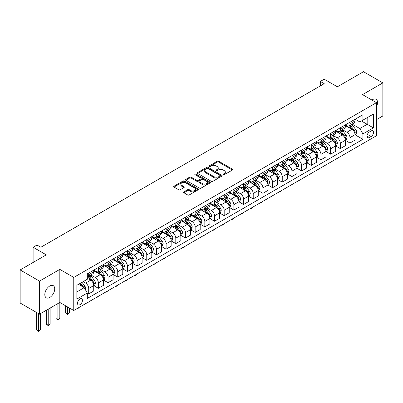 <?xml version="1.0" encoding="UTF-8"?>
<svg xmlns="http://www.w3.org/2000/svg" width="403" height="403" viewBox="0 0 403 403"><rect width="100%" height="100%" fill="white"/><g stroke="black" fill="none" stroke-linecap="round" stroke-linejoin="round"><path stroke-width="0.6" d="M223.277 174.685A0.751 0.433 0 0 0 224.34 174.685L232.415 170.021A1.073 0.62 0 0 0 232.727 169.582A1.073 0.62 0 0 0 232.415 169.144L218.733 161.245A1.073 0.62 0 0 0 217.217 161.245L209.142 165.91A0.751 0.433 0 0 0 208.92 166.217A0.751 0.433 0 0 0 209.142 166.525A0.751 0.433 0 0 0 210.205 166.525L211.253 165.92A3.441 1.985 0 0 1 216.114 165.92L217.252 166.58A3.441 1.985 0 0 1 218.26 167.98A3.441 1.985 0 0 1 217.252 169.386L216.21 169.99A0.751 0.433 0 0 0 215.988 170.298A0.751 0.433 0 0 0 216.21 170.605A0.751 0.433 0 0 0 217.272 170.605L218.315 170.001A3.441 1.985 0 0 1 223.181 170.001L224.32 170.66A3.441 1.985 0 0 1 225.327 172.061A3.441 1.985 0 0 1 224.32 173.466L223.277 174.071A0.751 0.433 0 0 0 223.055 174.378A0.751 0.433 0 0 0 223.277 174.685L223.277 174.071M49.76 297.454A7.007 4.045 120 0 0 54.34 291.278A7.007 4.045 120 0 0 53.267 285.662A7.007 4.045 120 0 0 49.76 286.009A7.007 4.045 120 0 0 45.186 292.185A7.007 4.045 120 0 0 46.259 297.797A7.007 4.045 120 0 0 49.76 297.454M376.462 106.684A7.007 4.045 120 0 0 376.095 99.279A7.007 4.045 120 0 0 372.594 99.627A7.007 4.045 120 0 0 371.939 100.05M79.955 304.693A3.501 2.025 120 0 0 82.242 301.605A3.501 2.025 120 0 0 81.708 298.799A3.501 2.025 120 0 0 79.955 298.971A3.501 2.025 120 0 0 77.668 302.059A3.501 2.025 120 0 0 78.202 304.864A3.501 2.025 120 0 0 79.955 304.693M183.854 191.868A1.073 0.62 0 0 0 183.541 192.307A1.073 0.62 0 0 0 183.854 192.75L187.692 194.961A1.073 0.62 0 0 0 189.214 194.961L198.18 189.788A1.073 0.62 0 0 0 198.493 189.35A1.073 0.62 0 0 0 198.18 188.911L184.503 181.012A1.073 0.62 0 0 0 182.982 181.012L174.015 186.191A1.073 0.62 0 0 0 173.703 186.629A1.073 0.62 0 0 0 174.015 187.068L178.65 189.742A1.073 0.62 0 0 0 180.171 189.742L184.01 187.526A1.073 0.62 0 0 0 184.322 187.088A1.073 0.62 0 0 0 184.01 186.649L181.708 185.325A2.876 1.657 0 0 1 180.866 184.151A2.876 1.657 0 0 1 182.64 182.614A2.876 1.657 0 0 1 185.773 182.977L194.78 188.176A2.876 1.657 0 0 1 195.621 189.35A2.876 1.657 0 0 1 193.848 190.881A2.876 1.657 0 0 1 190.715 190.523L189.214 189.657A1.073 0.62 0 0 0 187.692 189.657L183.854 191.868L183.854 192.75M376.462 119.651L382.85 115.963L382.85 82.887L363.496 71.714L337.366 86.796L324.208 79.2L320.335 81.431L324.208 83.668L40.859 247.256L36.99 245.024L33.117 247.256L33.117 262.454M39.504 281.113L39.504 314.189L59.825 302.457L59.825 269.38L39.504 281.113L20.15 269.939L46.28 254.857L33.117 247.256M59.825 269.38L73.759 277.425L376.462 102.664L376.462 135.74L73.759 310.501L73.759 277.425M382.85 82.887L362.529 94.619L376.462 102.664M211.328 181.32A1.073 0.62 0 0 0 212.844 181.32L221.811 176.141A1.073 0.62 0 0 0 222.129 175.703A1.073 0.62 0 0 0 221.811 175.265L208.134 167.366A1.073 0.62 0 0 0 206.613 167.366L197.646 172.544A1.073 0.62 0 0 0 197.334 172.983A1.073 0.62 0 0 0 197.646 173.421L211.328 181.32M195.329 174.847A0.751 0.433 0 0 1 196.09 174.952L209.983 182.972L201.032 188.141A1.073 0.62 0 0 1 199.51 188.141L185.833 180.242L185.833 179.365A1.073 0.62 0 0 0 185.516 179.803A1.073 0.62 0 0 0 185.833 180.242M185.833 179.365L189.667 177.149A1.073 0.62 0 0 1 191.188 177.149L196.735 180.353A1.073 0.62 0 0 0 198.256 180.353L200.8 178.882A1.073 0.62 0 0 0 201.117 178.443A1.073 0.62 0 0 0 200.8 178.005L195.027 174.67A0.751 0.433 0 0 1 194.805 174.363A0.751 0.433 0 0 1 195.269 173.965A0.751 0.433 0 0 1 196.09 174.056L209.998 182.085A1.073 0.62 0 0 1 210.311 182.524A1.073 0.62 0 0 1 209.998 182.962L209.998 182.085M39.504 314.189L20.15 303.016L20.15 269.939M371.123 130.96L369.42 131.942A3.395 1.96 120 0 0 367.198 134.929A3.395 1.96 120 0 0 367.722 137.65A3.395 1.96 120 0 0 369.42 137.483L371.123 136.501A3.395 1.96 120 0 0 373.339 133.509A3.395 1.96 120 0 0 372.82 130.789A3.395 1.96 120 0 0 371.123 130.96M355.134 119.223L359.819 121.928L362.917 120.139L362.917 114.734L87.31 273.854L87.31 279.259L76.857 285.294L76.857 299.061L87.31 293.026L87.31 298.437L362.917 139.317L362.917 133.907L359.819 128.542L352.121 124.099M362.917 120.139L373.364 114.104L373.364 127.872L362.917 133.907M57.891 303.575L57.891 319.624L59.825 318.506L59.825 302.457L73.759 310.501M320.335 81.431L320.335 85.904M361.446 120.991L367.173 124.295L367.173 117.681L373.364 114.104M359.819 128.542L367.173 124.295L373.364 127.872M76.857 291.908L84.212 287.661L78.484 284.357M87.31 293.072L88.705 293.878L88.705 288.467A4.378 2.529 -120 0 0 85.607 283.102L83.129 281.672M88.705 293.878L93.733 290.971L93.733 285.561A4.378 2.529 -120 0 0 90.64 280.201L87.31 278.277M93.854 285.677L98.382 288.291L98.382 282.881A4.378 2.529 -120 0 0 95.284 277.516L90.836 274.952M98.382 288.291L103.41 285.384L103.41 279.974A4.378 2.529 -120 0 0 100.317 274.614L93.733 270.811M103.531 280.085L108.059 282.705L108.059 277.294A4.378 2.529 -120 0 0 104.961 271.929L100.513 269.365M108.059 282.705L113.092 279.798L113.092 274.388A4.378 2.529 -120 0 0 109.994 269.023L103.41 265.224M113.208 274.498L117.736 277.113L117.736 271.708A4.378 2.529 -120 0 0 114.638 266.343L110.19 263.774M117.736 277.113L122.769 274.211L122.769 268.801A4.378 2.529 -120 0 0 119.671 263.436L113.092 259.638M122.885 268.912L127.413 271.526L127.413 266.121A4.378 2.529 -120 0 0 124.315 260.756L119.867 258.187M127.413 271.526L132.446 268.625L132.446 263.214A4.378 2.529 -120 0 0 129.348 257.849L122.769 254.051M132.562 263.325L137.091 265.94L137.091 260.534A4.378 2.529 -120 0 0 133.992 255.17L129.544 252.6M137.091 265.94L142.123 263.038L142.123 257.628A4.378 2.529 -120 0 0 139.025 252.263L132.446 248.465M142.239 257.739L146.768 260.353L146.768 254.948A4.378 2.529 -120 0 0 143.669 249.583L139.221 247.014M146.768 260.353L151.8 257.446L151.8 252.041A4.378 2.529 -120 0 0 148.702 246.676L142.123 242.878M151.916 252.152L156.445 254.767L156.445 249.356A4.378 2.529 -120 0 0 153.347 243.996L148.898 241.427M156.445 254.767L161.477 251.86L161.477 246.455A4.378 2.529 -120 0 0 158.379 241.09L151.8 237.291M161.593 246.565L166.122 249.18L166.122 243.77A4.378 2.529 -120 0 0 163.024 238.41L158.575 235.841M166.122 249.18L171.154 246.273L171.154 240.868A4.378 2.529 -120 0 0 168.056 235.503L161.477 231.705M171.27 240.979L175.799 243.593L175.799 238.183A4.378 2.529 -120 0 0 172.701 232.823L168.252 230.254M175.799 243.593L180.831 240.687L180.831 235.281A4.378 2.529 -120 0 0 177.733 229.917L171.154 226.118M180.947 235.392L185.476 238.007L185.476 232.596A4.378 2.529 -120 0 0 182.378 227.232L177.93 224.667M185.476 238.007L190.508 235.1L190.508 229.69A4.378 2.529 -120 0 0 187.41 224.33L180.831 220.527M190.624 229.806L195.153 232.42L195.153 227.01A4.378 2.529 -120 0 0 192.055 221.645L187.607 219.081M195.153 232.42L200.185 229.514L200.185 224.103A4.378 2.529 -120 0 0 197.087 218.743L190.508 214.94M200.301 224.219L204.83 226.834L204.83 221.423A4.378 2.529 -120 0 0 201.732 216.058L197.284 213.494M204.83 226.834L209.862 223.927L209.862 218.517A4.378 2.529 -120 0 0 206.764 213.152L200.185 209.353M209.978 218.628L214.507 221.242L214.507 215.837A4.378 2.529 -120 0 0 211.409 210.472L206.961 207.908M214.507 221.242L219.539 218.34L219.539 212.93A4.378 2.529 -120 0 0 216.441 207.565L209.862 203.767M219.655 213.041L224.184 215.655L224.184 210.25A4.378 2.529 -120 0 0 221.086 204.885L216.643 202.316M224.184 215.655L229.216 212.754L229.216 207.344A4.378 2.529 -120 0 0 226.118 201.979L219.539 198.18M229.332 207.454L233.861 210.069L233.861 204.664A4.378 2.529 -120 0 0 230.763 199.299L226.32 196.729M233.861 210.069L238.893 207.167L238.893 201.757A4.378 2.529 -120 0 0 235.795 196.392L229.216 192.594M239.009 201.868L243.538 204.482L243.538 199.077A4.378 2.529 -120 0 0 240.44 193.712L235.997 191.143M243.538 204.482L248.57 201.576L248.57 196.17A4.378 2.529 -120 0 0 245.472 190.805L238.893 187.007M248.686 196.281L253.215 198.896L253.215 193.485A4.378 2.529 -120 0 0 250.117 188.125L245.674 185.556M253.215 198.896L258.247 195.989L258.247 190.584A4.378 2.529 -120 0 0 255.149 185.219L248.57 181.421M258.363 190.695L262.892 193.309L262.892 187.899A4.378 2.529 -120 0 0 259.794 182.539L255.351 179.97M262.892 193.309L267.924 190.402L267.924 184.997A4.378 2.529 -120 0 0 264.826 179.632L258.247 175.834M268.04 185.108L272.569 187.722L272.569 182.312A4.378 2.529 -120 0 0 269.471 176.952L265.028 174.383M272.569 187.722L277.602 184.816L277.602 179.411A4.378 2.529 -120 0 0 274.503 174.046L267.924 170.247M277.717 179.521L282.246 182.136L282.246 176.726A4.378 2.529 -120 0 0 279.148 171.361L274.705 168.797M282.246 182.136L287.279 179.229L287.279 173.819A4.378 2.529 -120 0 0 284.18 168.459L277.602 164.661M287.394 173.935L291.923 176.549L291.923 171.139A4.378 2.529 -120 0 0 288.825 165.774L284.382 163.21M291.923 176.549L296.956 173.643L296.956 168.232A4.378 2.529 -120 0 0 293.858 162.872L287.279 159.069M297.071 168.348L301.6 170.963L301.6 165.552A4.378 2.529 -120 0 0 298.502 160.187L294.059 157.623M301.6 170.963L306.633 168.056L306.633 162.646A4.378 2.529 -120 0 0 303.535 157.286L296.956 153.483M306.748 162.757L311.277 165.376L311.277 159.966A4.378 2.529 -120 0 0 308.179 154.601L303.736 152.037M311.277 165.376L316.31 162.469L316.31 157.059A4.378 2.529 -120 0 0 313.212 151.694L306.633 147.896M316.426 157.17L320.954 159.784L320.954 154.379A4.378 2.529 -120 0 0 317.856 149.014L313.413 146.45M320.954 159.784L325.987 156.883L325.987 151.473A4.378 2.529 -120 0 0 322.889 146.108L316.31 142.309M326.103 151.583L330.631 154.198L330.631 148.793A4.378 2.529 -120 0 0 327.533 143.428L323.09 140.859M330.631 154.198L335.664 151.296L335.664 145.886A4.378 2.529 -120 0 0 332.566 140.521L325.987 136.723M335.78 145.997L340.308 148.611L340.308 143.206A4.378 2.529 -120 0 0 337.21 137.841L332.767 135.272M340.308 148.611L345.341 145.71L345.341 140.299A4.378 2.529 -120 0 0 342.243 134.934L335.664 131.136M345.457 140.41L349.985 143.025L349.985 137.619A4.378 2.529 -120 0 0 346.887 132.255L342.444 129.685M349.985 143.025L355.018 140.118L355.018 134.713A4.378 2.529 -120 0 0 351.92 129.348L345.341 125.55M345.457 124.809L346.887 125.64A4.378 2.529 -120 0 0 349.079 125.857A4.378 2.529 -120 0 0 349.985 123.852L349.985 122.195M335.78 130.401L337.21 131.227A4.378 2.529 -120 0 0 339.402 131.443A4.378 2.529 -120 0 0 340.308 129.439L340.308 127.786M326.103 135.987L327.533 136.813A4.378 2.529 -120 0 0 329.725 137.03A4.378 2.529 -120 0 0 330.631 135.025L330.631 133.373M316.426 141.574L317.856 142.4A4.378 2.529 -120 0 0 320.047 142.617A4.378 2.529 -120 0 0 320.954 140.612L320.954 138.959M306.748 147.16L308.179 147.987A4.378 2.529 -120 0 0 310.37 148.203A4.378 2.529 -120 0 0 311.277 146.198L311.277 144.546M297.071 152.747L298.502 153.573A4.378 2.529 -120 0 0 300.693 153.79A4.378 2.529 -120 0 0 301.6 151.785L301.6 150.133M287.394 158.334L288.825 159.16A4.378 2.529 -120 0 0 291.016 159.376A4.378 2.529 -120 0 0 291.923 157.371L291.923 155.719M277.717 163.92L279.148 164.746A4.378 2.529 -120 0 0 281.339 164.963A4.378 2.529 -120 0 0 282.246 162.958L282.246 161.306M268.04 169.507L269.471 170.333A4.378 2.529 -120 0 0 271.662 170.55A4.378 2.529 -120 0 0 272.569 168.545L272.569 166.892M258.363 175.093L259.794 175.92A4.378 2.529 -120 0 0 261.985 176.141A4.378 2.529 -120 0 0 262.892 174.136L262.892 172.479M248.686 180.68L250.117 181.511A4.378 2.529 -120 0 0 252.308 181.728A4.378 2.529 -120 0 0 253.215 179.723L253.215 178.066M239.009 186.272L240.44 187.098A4.378 2.529 -120 0 0 242.631 187.314A4.378 2.529 -120 0 0 243.538 185.309L243.538 183.652M229.332 191.858L230.763 192.684A4.378 2.529 -120 0 0 232.954 192.901A4.378 2.529 -120 0 0 233.861 190.896L233.861 189.244M219.655 197.445L221.086 198.271A4.378 2.529 -120 0 0 223.277 198.488A4.378 2.529 -120 0 0 224.184 196.483L224.184 194.83M209.978 203.031L211.409 203.858A4.378 2.529 -120 0 0 213.6 204.074A4.378 2.529 -120 0 0 214.507 202.069L214.507 200.417M200.301 208.618L201.732 209.444A4.378 2.529 -120 0 0 203.923 209.661A4.378 2.529 -120 0 0 204.83 207.656L204.83 206.004M190.624 214.205L192.055 215.031A4.378 2.529 -120 0 0 194.246 215.247A4.378 2.529 -120 0 0 195.153 213.242L195.153 211.59M180.947 219.791L182.378 220.617A4.378 2.529 -120 0 0 184.569 220.834A4.378 2.529 -120 0 0 185.476 218.829L185.476 217.177M171.27 225.378L172.701 226.204A4.378 2.529 -120 0 0 174.892 226.421A4.378 2.529 -120 0 0 175.799 224.416L175.799 222.763M161.593 230.964L163.024 231.79A4.378 2.529 -120 0 0 165.215 232.007A4.378 2.529 -120 0 0 166.122 230.002L166.122 228.35M151.916 236.551L153.347 237.382A4.378 2.529 -120 0 0 155.538 237.599A4.378 2.529 -120 0 0 156.445 235.594L156.445 233.936M142.239 242.138L143.669 242.969A4.378 2.529 -120 0 0 145.861 243.185A4.378 2.529 -120 0 0 146.768 241.18L146.768 239.523M132.562 247.729L133.992 248.555A4.378 2.529 -120 0 0 136.184 248.772A4.378 2.529 -120 0 0 137.091 246.767L137.091 245.11M122.885 253.316L124.315 254.142A4.378 2.529 -120 0 0 126.507 254.358A4.378 2.529 -120 0 0 127.413 252.354L127.413 250.701M113.208 258.902L114.638 259.728A4.378 2.529 -120 0 0 116.83 259.945A4.378 2.529 -120 0 0 117.736 257.94L117.736 256.288M103.531 264.489L104.961 265.315A4.378 2.529 -120 0 0 107.153 265.532A4.378 2.529 -120 0 0 108.059 263.527L108.059 261.874M93.854 270.075L95.284 270.902A4.378 2.529 -120 0 0 97.476 271.118A4.378 2.529 -120 0 0 98.382 269.113L98.382 267.461M355.134 134.824L362.917 139.317M349.079 125.857L354.111 122.95A4.378 2.529 -120 0 0 355.018 120.945L355.018 119.293M339.402 131.443L344.434 128.537A4.378 2.529 -120 0 0 345.341 126.532L345.341 124.88M329.725 137.03L334.757 134.123A4.378 2.529 -120 0 0 335.664 132.119L335.664 130.466M320.047 142.617L325.08 139.71A4.378 2.529 -120 0 0 325.987 137.705L325.987 136.053M310.37 148.203L315.403 145.297A4.378 2.529 -120 0 0 316.31 143.292L316.31 141.639M300.693 153.79L305.726 150.883A4.378 2.529 -120 0 0 306.633 148.878L306.633 147.226M291.016 159.376L296.049 156.475A4.378 2.529 -120 0 0 296.956 154.47L296.956 152.813M281.339 164.963L286.372 162.061A4.378 2.529 -120 0 0 287.279 160.056L287.279 158.399M271.662 170.55L276.695 167.648A4.378 2.529 -120 0 0 277.602 165.643L277.602 163.986M261.985 176.141L267.018 173.235A4.378 2.529 -120 0 0 267.924 171.23L267.924 169.577M252.308 181.728L257.341 178.821A4.378 2.529 -120 0 0 258.247 176.816L258.247 175.164M242.631 187.314L247.664 184.408A4.378 2.529 -120 0 0 248.57 182.403L248.57 180.751M232.954 192.901L237.987 189.994A4.378 2.529 -120 0 0 238.893 187.989L238.893 186.337M223.277 198.488L228.31 195.581A4.378 2.529 -120 0 0 229.216 193.576L229.216 191.924M213.6 204.074L218.633 201.168A4.378 2.529 -120 0 0 219.539 199.163L219.539 197.51M203.923 209.661L208.956 206.754A4.378 2.529 -120 0 0 209.862 204.749L209.862 203.097M194.246 215.247L199.278 212.341A4.378 2.529 -120 0 0 200.185 210.336L200.185 208.683M184.569 220.834L189.601 217.932A4.378 2.529 -120 0 0 190.508 215.927L190.508 214.27M174.892 226.421L179.924 223.519A4.378 2.529 -120 0 0 180.831 221.514L180.831 219.857M165.215 232.007L170.247 229.106A4.378 2.529 -120 0 0 171.154 227.101L171.154 225.443M155.538 237.599L160.57 234.692A4.378 2.529 -120 0 0 161.477 232.687L161.477 231.035M145.861 243.185L150.893 240.279A4.378 2.529 -120 0 0 151.8 238.274L151.8 236.621M136.184 248.772L141.216 245.865A4.378 2.529 -120 0 0 142.123 243.86L142.123 242.208M126.507 254.358L131.539 251.452A4.378 2.529 -120 0 0 132.446 249.447L132.446 247.795M116.83 259.945L121.857 257.038A4.378 2.529 -120 0 0 122.769 255.034L122.769 253.381M107.153 265.532L112.18 262.625A4.378 2.529 -120 0 0 113.092 260.62L113.092 258.968M97.476 271.118L102.503 268.212A4.378 2.529 -120 0 0 103.41 266.207L103.41 264.554M87.31 276.881A4.378 2.529 -120 0 0 87.794 276.705L92.826 273.798A4.378 2.529 -120 0 0 93.733 271.798L93.733 270.141M87.794 276.705A4.378 2.529 -120 0 0 88.705 274.7L88.705 273.048M84.212 287.661L87.31 293.026M223.574 174.791L224.32 174.358A3.441 1.985 0 0 0 225.327 172.958L225.327 172.061M218.26 167.98L218.26 168.877A3.441 1.985 0 0 1 217.252 170.278L216.512 170.711M232.4 170.031L218.733 162.142A1.073 0.62 0 0 0 217.217 162.142L209.444 166.63M221.801 176.151L208.134 168.263A1.073 0.62 0 0 0 206.613 168.263L197.661 173.431M219.912 176.01A0.751 0.433 0 0 0 220.134 175.703A0.751 0.433 0 0 0 219.912 175.396L207.908 168.464A0.751 0.433 0 0 0 206.845 168.464L205.742 169.099A3.441 1.985 0 0 0 204.734 170.504A3.441 1.985 0 0 0 205.742 171.91L213.948 176.645A3.441 1.985 0 0 0 218.814 176.645L219.912 176.01L219.912 176.902A0.751 0.433 0 0 0 220.134 176.6L220.134 175.703M204.734 170.504L204.734 171.396A3.441 1.985 0 0 0 205.742 172.801L205.742 171.91M219.912 176.902L218.814 177.542A3.441 1.985 0 0 1 213.948 177.542L205.742 172.801M185.848 180.252L189.667 178.045L189.667 177.149M201.117 178.443L201.117 179.34A1.073 0.62 0 0 1 200.8 179.778L198.256 181.249A1.073 0.62 0 0 1 196.735 181.249L191.188 178.045A1.073 0.62 0 0 0 189.667 178.045M202.492 183.677A2.876 1.657 0 0 0 205.626 184.035A2.876 1.657 0 0 0 207.399 182.504A2.876 1.657 0 0 0 206.558 181.33L203.384 179.496A1.073 0.62 0 0 0 201.868 179.496L199.319 180.967A1.073 0.62 0 0 0 199.006 181.405A1.073 0.62 0 0 0 199.319 181.844L202.492 183.677L202.492 184.569A2.876 1.657 0 0 0 205.626 184.932A2.876 1.657 0 0 0 207.399 183.395L207.399 182.504M199.006 181.405L199.006 182.302A1.073 0.62 0 0 0 199.319 182.74L199.319 181.844M202.492 184.569L199.319 182.74M195.621 189.35L195.621 190.241A2.876 1.657 0 0 1 193.848 191.773A2.876 1.657 0 0 1 190.715 191.415L189.214 190.548A1.073 0.62 0 0 0 187.692 190.548L183.869 192.755M180.866 184.151L180.866 185.042A2.876 1.657 0 0 0 181.708 186.216L181.708 185.325M183.995 187.536L181.708 186.216M198.18 188.911L198.18 189.788L184.503 181.904A1.073 0.62 0 0 0 182.982 181.904L174.031 187.073L174.015 186.191M355.018 134.889L355.95 134.355L356.72 132.119A2.902 1.677 -120 0 0 355.794 129.65L352.63 125.429A8.377 4.836 -120 0 0 351.718 124.331M348.575 127.413A8.377 4.836 -120 0 0 346.857 125.62M354.756 133.116L355.154 132.244A2.902 1.677 -120 0 0 354.323 130.496L351.159 126.275A8.377 4.836 -120 0 0 350.247 125.182M349.466 125.63A6.952 4.015 60 0 1 350.61 126.93L353.285 130.501M349.32 125.716A8.377 4.836 60 0 1 350.232 126.814L352.333 129.62M311.328 173.345L309.499 174.852L309.111 174.625M309.499 174.403L309.499 174.852M345.341 140.476L346.273 139.942L347.043 137.705A2.902 1.677 -120 0 0 346.117 135.237L342.953 131.015A8.377 4.836 -120 0 0 342.041 129.917M338.893 133A8.377 4.836 -120 0 0 337.18 131.207M345.079 138.703L345.477 137.831A2.902 1.677 -120 0 0 344.646 136.083L341.482 131.862A8.377 4.836 -120 0 0 340.57 130.768M339.789 131.217A6.952 4.015 60 0 1 340.933 132.516L343.608 136.088M339.643 131.302A8.377 4.836 60 0 1 340.555 132.401L342.656 135.207M301.651 178.932L299.822 180.438L299.434 180.212M299.822 179.99L299.822 180.438M335.664 146.067L336.596 145.528L337.366 143.292A2.902 1.677 -120 0 0 336.44 140.823L333.276 136.602A8.377 4.836 -120 0 0 332.364 135.504M329.216 138.587A8.377 4.836 -120 0 0 327.503 136.793M335.402 144.289L335.8 143.418A2.902 1.677 -120 0 0 334.969 141.675L331.805 137.448A8.377 4.836 -120 0 0 330.893 136.355M330.112 136.803A6.952 4.015 60 0 1 331.256 138.103L333.931 141.675M329.966 136.889A8.377 4.836 60 0 1 330.878 137.987L332.979 140.793M291.974 184.519L290.145 186.025L289.757 185.798M290.145 185.576L290.145 186.025M325.987 151.654L326.914 151.115L327.689 148.878A2.902 1.677 -120 0 0 326.762 146.41L323.599 142.188A8.377 4.836 -120 0 0 322.687 141.095M319.539 144.173A8.377 4.836 -120 0 0 317.826 142.38M325.725 149.876L326.123 149.004A2.902 1.677 -120 0 0 325.292 147.261L322.128 143.035A8.377 4.836 -120 0 0 321.216 141.942M320.435 142.39A6.952 4.015 60 0 1 321.579 143.69L324.254 147.261M320.289 142.481A8.377 4.836 60 0 1 321.201 143.574L323.302 146.38M282.296 190.105L280.468 191.611L280.08 191.39M280.468 191.163L280.468 191.611M316.31 157.241L317.237 156.702L318.012 154.47A2.902 1.677 -120 0 0 317.085 151.996L313.922 147.775A8.377 4.836 -120 0 0 313.01 146.682M309.862 149.765A8.377 4.836 -120 0 0 308.149 147.966M316.048 155.462L316.446 154.591A2.902 1.677 -120 0 0 315.614 152.848L312.451 148.621A8.377 4.836 -120 0 0 311.539 147.528M310.758 147.982A6.952 4.015 60 0 1 311.902 149.276L314.577 152.848M310.612 148.067A8.377 4.836 60 0 1 311.524 149.16L313.625 151.966M272.619 195.692L270.791 197.198L270.403 196.976M270.791 196.75L270.791 197.198M306.633 162.827L307.56 162.288L308.335 160.056A2.902 1.677 -120 0 0 307.408 157.583L304.245 153.362A8.377 4.836 -120 0 0 303.333 152.269M300.185 155.351A8.377 4.836 -120 0 0 298.472 153.553M306.371 161.049L306.769 160.177A2.902 1.677 -120 0 0 305.937 158.434L302.774 154.213A8.377 4.836 -120 0 0 301.862 153.115M301.081 153.568A6.952 4.015 60 0 1 302.225 154.863L304.9 158.439M300.93 153.654A8.377 4.836 60 0 1 301.847 154.747L303.948 157.553M262.942 201.278L261.114 202.785L260.726 202.563M261.114 202.336L261.114 202.785M296.956 168.414L297.882 167.875L298.658 165.643A2.902 1.677 -120 0 0 297.731 163.17L294.568 158.948A8.377 4.836 -120 0 0 293.656 157.855M290.508 160.938A8.377 4.836 -120 0 0 288.795 159.145M296.694 166.635L297.092 165.764A2.902 1.677 -120 0 0 296.26 164.021L293.097 159.8A8.377 4.836 -120 0 0 292.185 158.701M291.404 159.155A6.952 4.015 60 0 1 292.548 160.449L295.223 164.026M291.253 159.24A8.377 4.836 60 0 1 292.17 160.334L294.271 163.139M253.265 206.865L252.207 207.928L251.432 208.371L251.044 208.15M251.432 207.923L251.432 208.371M287.279 174L288.205 173.466L288.981 171.23A2.902 1.677 -120 0 0 288.054 168.756L284.891 164.535A8.377 4.836 -120 0 0 283.979 163.442M280.831 166.525A8.377 4.836 -120 0 0 279.118 164.731M287.012 172.222L287.415 171.351A2.902 1.677 -120 0 0 286.583 169.608L283.42 165.386A8.377 4.836 -120 0 0 282.508 164.288M281.727 164.741A6.952 4.015 60 0 1 282.871 166.036L285.546 169.613M281.576 164.827A8.377 4.836 60 0 1 282.493 165.92L284.594 168.726M243.588 212.457L242.53 213.514L241.755 213.958L241.367 213.736M241.755 213.514L241.755 213.958M277.602 179.587L278.528 179.053L279.304 176.816A2.902 1.677 -120 0 0 278.377 174.343L275.214 170.121A8.377 4.836 -120 0 0 274.302 169.028M271.154 172.111A8.377 4.836 -120 0 0 269.441 170.318M277.335 177.809L277.738 176.937A2.902 1.677 -120 0 0 276.906 175.194L273.743 170.973A8.377 4.836 -120 0 0 272.831 169.88M272.05 170.328A6.952 4.015 60 0 1 273.194 171.623L275.869 175.199M271.899 170.414A8.377 4.836 60 0 1 272.816 171.507L274.917 174.318M233.911 218.043L232.078 219.549L231.69 219.323M232.078 219.101L232.078 219.549M267.924 185.173L268.851 184.639L269.627 182.403A2.902 1.677 -120 0 0 268.7 179.934L265.537 175.708A8.377 4.836 -120 0 0 264.625 174.615M261.476 177.698A8.377 4.836 -120 0 0 259.764 175.904M267.657 183.395L268.06 182.529A2.902 1.677 -120 0 0 267.229 180.781L264.066 176.559A8.377 4.836 -120 0 0 263.154 175.466M262.373 175.915A6.952 4.015 60 0 1 263.517 177.214L266.192 180.786M262.222 176A8.377 4.836 60 0 1 263.139 177.093L265.239 179.904M224.234 223.63L222.401 225.136L222.013 224.909M222.401 224.688L222.401 225.136M258.247 190.76L259.174 190.226L259.95 187.989A2.902 1.677 -120 0 0 259.023 185.521L255.86 181.295A8.377 4.836 -120 0 0 254.948 180.201M251.799 183.284A8.377 4.836 -120 0 0 250.087 181.491M257.98 188.982L258.383 188.115A2.902 1.677 -120 0 0 257.552 186.367L254.389 182.146A8.377 4.836 -120 0 0 253.477 181.053M252.696 181.501A6.952 4.015 60 0 1 253.84 182.801L256.515 186.372M252.545 181.587A8.377 4.836 60 0 1 253.462 182.68L255.562 185.491M214.557 229.216L212.724 230.723L212.336 230.496M212.724 230.274L212.724 230.723M248.57 196.347L249.497 195.813L250.273 193.576A2.902 1.677 -120 0 0 249.346 191.108L246.183 186.886A8.377 4.836 -120 0 0 245.271 185.788M242.122 188.871A8.377 4.836 -120 0 0 240.41 187.078M248.303 194.573L248.706 193.702A2.902 1.677 -120 0 0 247.875 191.954L244.712 187.733A8.377 4.836 -120 0 0 243.8 186.639M243.019 187.088A6.952 4.015 60 0 1 244.163 188.387L246.838 191.959M242.868 187.173A8.377 4.836 60 0 1 243.785 188.272L245.885 191.077M204.88 234.803L203.047 236.309L202.659 236.082M203.047 235.861L203.047 236.309M238.893 201.933L239.82 201.399L240.596 199.163A2.902 1.677 -120 0 0 239.669 196.694L236.506 192.473A8.377 4.836 -120 0 0 235.594 191.375M232.445 194.458A8.377 4.836 -120 0 0 230.733 192.664M238.626 200.16L239.029 199.289A2.902 1.677 -120 0 0 238.198 197.541L235.035 193.319A8.377 4.836 -120 0 0 234.123 192.226M233.342 192.674A6.952 4.015 60 0 1 234.486 193.974L237.16 197.546M233.191 192.76A8.377 4.836 60 0 1 234.108 193.858L236.208 196.664M195.203 240.389L193.369 241.896L192.982 241.669M193.369 241.447L193.369 241.896M229.216 207.525L230.143 206.986L230.919 204.749A2.902 1.677 -120 0 0 229.992 202.281L226.829 198.059A8.377 4.836 -120 0 0 225.917 196.961M222.768 200.044A8.377 4.836 -120 0 0 221.056 198.251M228.949 205.747L229.352 204.875A2.902 1.677 -120 0 0 228.521 203.132L225.358 198.906A8.377 4.836 -120 0 0 224.446 197.813M223.665 198.261A6.952 4.015 60 0 1 224.809 199.561L227.483 203.132M223.514 198.352A8.377 4.836 60 0 1 224.431 199.445L226.531 202.251M185.526 245.976L184.468 247.034L183.692 247.482L183.305 247.261M183.692 247.034L183.692 247.482M219.539 213.111L220.466 212.572L221.242 210.336A2.902 1.677 -120 0 0 220.315 207.867L217.152 203.646A8.377 4.836 -120 0 0 216.24 202.553M213.091 205.636A8.377 4.836 -120 0 0 211.379 203.837M219.272 211.333L219.675 210.462A2.902 1.677 -120 0 0 218.844 208.719L215.681 204.492A8.377 4.836 -120 0 0 214.769 203.399M213.988 203.847A6.952 4.015 60 0 1 215.131 205.147L217.806 208.719M213.837 203.938A8.377 4.836 60 0 1 214.754 205.031L216.854 207.837M175.849 251.563L174.791 252.621L174.015 253.069L173.628 252.847M174.015 252.621L174.015 253.069M209.862 218.698L210.789 218.159L211.565 215.927A2.902 1.677 -120 0 0 210.638 213.454L207.474 209.233A8.377 4.836 -120 0 0 206.563 208.139M203.414 211.222A8.377 4.836 -120 0 0 201.702 209.424M209.595 216.92L209.998 216.048A2.902 1.677 -120 0 0 209.167 214.305L206.004 210.079A8.377 4.836 -120 0 0 205.092 208.986M204.311 209.439A6.952 4.015 60 0 1 205.449 210.734L208.129 214.305M204.16 209.525A8.377 4.836 60 0 1 205.077 210.618L207.177 213.424M166.172 257.149L165.114 258.207L164.338 258.655L163.95 258.434M164.338 258.207L164.338 258.655M200.185 224.285L201.112 223.746L201.888 221.514A2.902 1.677 -120 0 0 200.961 219.041L197.797 214.819A8.377 4.836 -120 0 0 196.886 213.726M193.737 216.809A8.377 4.836 -120 0 0 192.024 215.011M199.918 222.506L200.321 221.635A2.902 1.677 -120 0 0 199.49 219.892L196.326 215.67A8.377 4.836 -120 0 0 195.415 214.572M194.634 215.026A6.952 4.015 60 0 1 195.772 216.32L198.452 219.897M194.483 215.111A8.377 4.836 60 0 1 195.4 216.204L197.5 219.01M156.495 262.736L155.437 263.799L154.661 264.242L154.273 264.02M154.661 263.794L154.661 264.242M190.508 229.871L191.435 229.332L192.211 227.101A2.902 1.677 -120 0 0 191.284 224.627L188.12 220.406A8.377 4.836 -120 0 0 187.209 219.313M184.06 222.396A8.377 4.836 -120 0 0 182.347 220.602M190.241 228.093L190.644 227.221A2.902 1.677 -120 0 0 189.813 225.479L186.649 221.257A8.377 4.836 -120 0 0 185.738 220.159M184.957 220.612A6.952 4.015 60 0 1 186.095 221.907L188.775 225.484M184.806 220.698A8.377 4.836 60 0 1 185.723 221.791L187.823 224.597M146.818 268.327L145.76 269.385L144.984 269.829L144.596 269.607M144.984 269.38L144.984 269.829M180.831 235.458L181.758 234.924L182.534 232.687A2.902 1.677 -120 0 0 181.607 230.214L178.443 225.992A8.377 4.836 -120 0 0 177.532 224.899M174.383 227.982A8.377 4.836 -120 0 0 172.67 226.189M180.564 233.68L180.967 232.808A2.902 1.677 -120 0 0 180.136 231.065L176.972 226.844A8.377 4.836 -120 0 0 176.061 225.751M175.28 226.199A6.952 4.015 60 0 1 176.418 227.494L179.098 231.07M175.129 226.285A8.377 4.836 60 0 1 176.046 227.378L178.146 230.189M137.141 273.914L136.083 274.972L135.307 275.415L134.919 275.194M135.307 274.972L135.307 275.415M171.154 241.044L172.081 240.51L172.857 238.274A2.902 1.677 -120 0 0 171.93 235.805L168.766 231.579A8.377 4.836 -120 0 0 167.855 230.486M164.706 233.569A8.377 4.836 -120 0 0 162.993 231.775M170.887 239.266L171.29 238.4A2.902 1.677 -120 0 0 170.459 236.652L167.295 232.43A8.377 4.836 -120 0 0 166.384 231.337M165.603 231.785A6.952 4.015 60 0 1 166.741 233.08L169.421 236.657M165.452 231.871A8.377 4.836 60 0 1 166.368 232.964L168.469 235.775M127.464 279.501L125.63 281.007L125.242 280.78M125.63 280.559L125.63 281.007M161.477 246.631L162.404 246.097L163.18 243.86A2.902 1.677 -120 0 0 162.253 241.392L159.089 237.166A8.377 4.836 -120 0 0 158.178 236.072M155.029 239.155A8.377 4.836 -120 0 0 153.316 237.362M161.21 244.853L161.613 243.986A2.902 1.677 -120 0 0 160.782 242.238L157.618 238.017A8.377 4.836 -120 0 0 156.707 236.924M155.926 237.372A6.952 4.015 60 0 1 157.064 238.672L159.744 242.243M155.775 237.458A8.377 4.836 60 0 1 156.691 238.551L158.792 241.362M117.787 285.087L115.953 286.593L115.565 286.367M115.953 286.145L115.953 286.593M151.8 252.218L152.727 251.684L153.503 249.447A2.902 1.677 -120 0 0 152.576 246.979L149.412 242.752A8.377 4.836 -120 0 0 148.495 241.659M145.352 244.742A8.377 4.836 -120 0 0 143.639 242.949M151.533 250.444L151.936 249.573A2.902 1.677 -120 0 0 151.105 247.825L147.941 243.603A8.377 4.836 -120 0 0 147.03 242.51M146.249 242.959A6.952 4.015 60 0 1 147.387 244.258L150.067 247.83M146.098 243.044A8.377 4.836 60 0 1 147.014 244.142L149.115 246.948M108.11 290.674L106.276 292.18L105.888 291.953M106.276 291.732L106.276 292.18M142.123 257.804L143.05 257.27L143.826 255.034A2.902 1.677 -120 0 0 142.899 252.565L139.735 248.344A8.377 4.836 -120 0 0 138.818 247.246M135.675 250.328A8.377 4.836 -120 0 0 133.962 248.535M141.856 256.031L142.259 255.159A2.902 1.677 -120 0 0 141.428 253.411L138.264 249.19A8.377 4.836 -120 0 0 137.347 248.097M136.572 248.545A6.952 4.015 60 0 1 137.71 249.845L140.39 253.416M136.421 248.631A8.377 4.836 60 0 1 137.332 249.729L139.438 252.535M98.433 296.26L96.599 297.767L96.211 297.54M96.599 297.318L96.599 297.767M132.446 263.391L133.373 262.857L134.149 260.62A2.902 1.677 -120 0 0 133.222 258.152L130.058 253.93A8.377 4.836 -120 0 0 129.141 252.832M125.998 255.915A8.377 4.836 -120 0 0 124.285 254.122M132.179 261.618L132.582 260.746A2.902 1.677 -120 0 0 131.751 258.998L128.587 254.777A8.377 4.836 -120 0 0 127.67 253.683M126.895 254.132A6.952 4.015 60 0 1 128.033 255.431L130.713 259.003M126.744 254.217A8.377 4.836 60 0 1 127.655 255.316L129.761 258.122M88.756 301.847L86.922 303.353L86.534 303.127M86.922 302.905L86.922 303.353M122.769 268.982L123.696 268.443L124.472 266.207A2.902 1.677 -120 0 0 123.545 263.738L120.381 259.517A8.377 4.836 -120 0 0 119.464 258.419M116.321 261.502A8.377 4.836 -120 0 0 114.608 259.708M122.502 267.204L122.905 266.333A2.902 1.677 -120 0 0 122.074 264.59L118.91 260.363A8.377 4.836 -120 0 0 117.993 259.27M117.218 259.718A6.952 4.015 60 0 1 118.356 261.018L121.036 264.59M117.066 259.809A8.377 4.836 60 0 1 117.978 260.902L120.084 263.708M79.079 307.434L78.021 308.491L77.245 308.94L76.857 308.718M77.245 308.491L77.245 308.94M113.092 274.569L114.019 274.03L114.795 271.798A2.902 1.677 -120 0 0 113.868 269.325L110.704 265.103A8.377 4.836 -120 0 0 109.787 264.01M106.644 267.093A8.377 4.836 -120 0 0 104.931 265.295M112.825 272.791L113.228 271.919A2.902 1.677 -120 0 0 112.397 270.176L109.233 265.95A8.377 4.836 -120 0 0 108.316 264.857M107.541 265.305A6.952 4.015 60 0 1 108.679 266.605L111.359 270.176M107.389 265.396A8.377 4.836 60 0 1 108.301 266.489L110.407 269.295M67.568 306.93L67.568 314.033L69.502 312.919L69.502 308.043M69.502 312.919L67.568 314.526L65.634 312.919L65.634 305.812M65.634 312.919L67.568 314.033L67.568 314.526M103.41 280.156L104.342 279.617L105.118 277.385A2.902 1.677 -120 0 0 104.191 274.911L101.027 270.69A8.377 4.836 -120 0 0 100.11 269.597M96.967 272.68A8.377 4.836 -120 0 0 95.249 270.881M103.148 278.377L103.551 277.506A2.902 1.677 -120 0 0 102.72 275.763L99.556 271.541A8.377 4.836 -120 0 0 98.639 270.443M97.864 270.897A6.952 4.015 60 0 1 99.002 272.191L101.682 275.763M97.712 270.982A8.377 4.836 60 0 1 98.624 272.075L100.73 274.881M59.825 318.506L57.891 320.113L55.957 318.506L55.957 304.693M55.957 318.506L57.891 319.624L57.891 320.113M93.733 285.742L94.665 285.203L95.435 282.971A2.902 1.677 -120 0 0 94.514 280.498L91.35 276.277A8.377 4.836 -120 0 0 90.433 275.184M93.471 283.964L93.874 283.092A2.902 1.677 -120 0 0 93.043 281.349L89.879 277.128A8.377 4.836 -120 0 0 88.962 276.03M88.186 276.483A6.952 4.015 60 0 1 89.325 277.778L92.005 281.354M88.035 276.569A8.377 4.836 60 0 1 88.947 277.662L91.053 280.468M48.214 309.161L48.214 325.211L50.148 324.093L50.148 308.043M50.148 324.093L48.214 325.7L46.28 324.093L46.28 310.28M46.28 324.093L48.214 325.211L48.214 325.7M85.376 289.676L85.758 288.558A2.902 1.677 -120 0 0 84.837 286.085L82.011 282.317M83.628 287.324A2.902 1.677 -120 0 0 83.366 286.936L80.54 283.168M79.814 283.586L81.844 286.296M79.613 283.702L81.33 285.999M38.537 313.63L38.537 330.798L40.471 329.679L40.471 313.63M40.471 329.679L38.537 331.286L36.602 329.679L36.602 312.516M36.602 329.679L38.537 330.798L38.537 331.286M85.607 283.102L90.64 280.201M95.284 277.516L100.317 274.614M104.961 271.929L109.994 269.023M114.638 266.343L119.671 263.436M124.315 260.756L129.348 257.849M133.992 255.17L139.025 252.263M143.669 249.583L148.702 246.676M153.347 243.996L158.379 241.09M163.024 238.41L168.056 235.503M172.701 232.823L177.733 229.917M182.378 227.232L187.41 224.33M192.055 221.645L197.087 218.743M201.732 216.058L206.764 213.152M211.409 210.472L216.441 207.565M221.086 204.885L226.118 201.979M230.763 199.299L235.795 196.392M240.44 193.712L245.472 190.805M250.117 188.125L255.149 185.219M259.794 182.539L264.826 179.632M269.471 176.952L274.503 174.046M279.148 171.361L284.18 168.459M288.825 165.774L293.858 162.872M298.502 160.187L303.535 157.286M308.179 154.601L313.212 151.694M317.856 149.014L322.889 146.108M327.533 143.428L332.566 140.521M337.21 137.841L342.243 134.934M346.887 132.255L351.92 129.348M349.985 123.852L355.018 120.945M349.985 137.619L355.018 134.713M340.308 143.206L345.341 140.299M340.308 129.439L345.341 126.532M330.631 148.793L335.664 145.886M330.631 135.025L335.664 132.119M320.954 154.379L325.987 151.473M320.954 140.612L325.987 137.705M311.277 159.966L316.31 157.059M311.277 146.198L316.31 143.292M301.6 165.552L306.633 162.646M301.6 151.785L306.633 148.878M291.923 171.139L296.956 168.232M291.923 157.371L296.956 154.47M282.246 176.726L287.279 173.819M282.246 162.958L287.279 160.056M272.569 182.312L277.602 179.411M272.569 168.545L277.602 165.643M262.892 187.899L267.924 184.997M262.892 174.136L267.924 171.23M253.215 193.485L258.247 190.584M253.215 179.723L258.247 176.816M243.538 199.077L248.57 196.17M243.538 185.309L248.57 182.403M233.861 204.664L238.893 201.757M233.861 190.896L238.893 187.989M224.184 210.25L229.216 207.344M224.184 196.483L229.216 193.576M214.507 215.837L219.539 212.93M214.507 202.069L219.539 199.163M204.83 221.423L209.862 218.517M204.83 207.656L209.862 204.749M195.153 227.01L200.185 224.103M195.153 213.242L200.185 210.336M185.476 232.596L190.508 229.69M185.476 218.829L190.508 215.927M175.799 238.183L180.831 235.281M175.799 224.416L180.831 221.514M166.122 243.77L171.154 240.868M166.122 230.002L171.154 227.101M156.445 249.356L161.477 246.455M156.445 235.594L161.477 232.687M146.768 254.948L151.8 252.041M146.768 241.18L151.8 238.274M137.091 260.534L142.123 257.628M137.091 246.767L142.123 243.86M127.413 266.121L132.446 263.214M127.413 252.354L132.446 249.447M117.736 271.708L122.769 268.801M117.736 257.94L122.769 255.034M108.059 277.294L113.092 274.388M108.059 263.527L113.092 260.62M98.382 282.881L103.41 279.974M98.382 269.113L103.41 266.207M88.705 288.467L93.733 285.561M88.705 274.7L93.733 271.798M367.41 134.355L371.123 136.501M367.017 136.098L369.42 137.483M224.32 174.358L224.32 173.466M216.21 170.605L216.21 169.99M217.252 170.278L217.252 169.386M209.142 166.525L209.142 165.91M217.217 162.142L217.217 161.245M218.733 162.142L218.733 161.245M232.415 170.021L232.415 169.144M197.646 173.421L197.646 172.544M206.613 168.263L206.613 167.366M208.134 168.263L208.134 167.366M221.811 176.141L221.811 175.265M213.948 177.542L213.948 176.645M218.814 177.542L218.814 176.645M191.188 178.045L191.188 177.149M196.735 181.249L196.735 180.353M198.256 181.249L198.256 180.353M200.8 179.778L200.8 178.882M196.09 174.952L196.09 174.056M187.692 190.548L187.692 189.657M189.214 190.548L189.214 189.657M190.715 191.415L190.715 190.523M184.01 187.526L184.01 186.649M182.982 181.904L182.982 181.012M184.503 181.904L184.503 181.012M354.801 133.272L356.7 132.174M351.159 126.275L352.63 125.429M348.882 127.595L350.232 126.814M354.323 130.496L355.794 129.65M354.096 131.63L355.154 132.244M345.124 138.859L347.023 137.761M341.482 131.862L342.953 131.015M339.205 133.181L340.555 132.401M344.646 136.083L346.117 135.237M344.419 137.216L345.477 137.831M335.447 144.445L337.346 143.347M331.805 137.448L333.276 136.602M329.528 138.768L330.878 137.987M334.969 141.675L336.44 140.823M334.742 142.803L335.8 143.418M325.77 150.032L327.669 148.939M322.128 143.035L323.599 142.188M319.851 144.355L321.201 143.574M325.292 147.261L326.762 146.41M325.065 148.39L326.123 149.004M316.093 155.623L317.992 154.525M312.451 148.621L313.922 147.775M310.174 149.941L311.524 149.16M315.614 152.848L317.085 151.996M315.388 153.981L316.446 154.591M306.416 161.21L308.315 160.112M302.774 154.213L304.245 153.362M300.497 155.528L301.847 154.747M305.937 158.434L307.408 157.583M305.711 159.568L306.769 160.177M296.739 166.797L298.638 165.698M293.097 159.8L294.568 158.948M290.815 161.114L292.17 160.334M296.26 164.021L297.731 163.17M296.034 165.154L297.092 165.764M287.062 172.383L288.961 171.285M283.42 165.386L284.891 164.535M281.138 166.701L282.493 165.92M286.583 169.608L288.054 168.756M286.357 170.741L287.415 171.351M277.385 177.97L279.284 176.872M273.743 170.973L275.214 170.121M271.461 172.288L272.816 171.507M276.906 175.194L278.377 174.343M276.68 176.328L277.738 176.937M267.708 183.556L269.607 182.458M264.066 176.559L265.537 175.708M261.784 177.874L263.139 177.093M267.229 180.781L268.7 179.934M267.003 181.914L268.06 182.529M258.031 189.143L259.93 188.045M254.389 182.146L255.86 181.295M252.107 183.461L253.462 182.68M257.552 186.367L259.023 185.521M257.326 187.501L258.383 188.115M248.354 194.73L250.253 193.631M244.712 187.733L246.183 186.886M242.43 189.052L243.785 188.272M247.875 191.954L249.346 191.108M247.644 193.087L248.706 193.702M238.677 200.316L240.576 199.218M235.035 193.319L236.506 192.473M232.753 194.639L234.108 193.858M238.198 197.541L239.669 196.694M237.966 198.674L239.029 199.289M229 205.903L230.899 204.81M225.358 198.906L226.829 198.059M223.076 200.226L224.431 199.445M228.521 203.132L229.992 202.281M228.289 204.261L229.352 204.875M219.323 211.489L221.222 210.396M215.681 204.492L217.152 203.646M213.399 205.812L214.754 205.031M218.844 208.719L220.315 207.867M218.612 209.852L219.675 210.462M209.646 217.081L211.545 215.983M206.004 210.079L207.474 209.233M203.722 211.399L205.077 210.618M209.167 214.305L210.638 213.454M208.935 215.439L209.998 216.048M199.969 222.668L201.868 221.569M196.326 215.67L197.797 214.819M194.044 216.985L195.4 216.204M199.49 219.892L200.961 219.041M199.258 221.025L200.321 221.635M190.292 228.254L192.191 227.156M186.649 221.257L188.12 220.406M184.367 222.572L185.723 221.791M189.813 225.479L191.284 224.627M189.581 226.612L190.644 227.221M180.615 233.841L182.514 232.743M176.972 226.844L178.443 225.992M174.69 228.158L176.046 227.378M180.136 231.065L181.607 230.214M179.904 232.199L180.967 232.808M170.937 239.427L172.837 238.329M167.295 232.43L168.766 231.579M165.013 233.745L166.368 232.964M170.459 236.652L171.93 235.805M170.227 237.785L171.29 238.4M161.26 245.014L163.16 243.916M157.618 238.017L159.089 237.166M155.336 239.332L156.691 238.551M160.782 242.238L162.253 241.392M160.55 243.372L161.613 243.986M151.583 250.601L153.483 249.502M147.941 243.603L149.412 242.752M145.659 244.918L147.014 244.142M151.105 247.825L152.576 246.979M150.873 248.958L151.936 249.573M141.906 256.187L143.806 255.089M138.264 249.19L139.735 248.344M135.982 250.51L137.332 249.729M141.428 253.411L142.899 252.565M141.196 254.545L142.259 255.159M132.229 261.774L134.128 260.676M128.587 254.777L130.058 253.93M126.305 256.096L127.655 255.316M131.751 258.998L133.222 258.152M131.519 260.131L132.582 260.746M122.552 267.36L124.451 266.267M118.91 260.363L120.381 259.517M116.628 261.683L117.978 260.902M122.074 264.59L123.545 263.738M121.842 265.718L122.905 266.333M112.875 272.947L114.774 271.854M109.233 265.95L110.704 265.103M106.951 267.27L108.301 266.489M112.397 270.176L113.868 269.325M112.165 271.31L113.228 271.919M103.193 278.538L105.097 277.44M99.556 271.541L101.027 270.69M97.274 272.856L98.624 272.075M102.72 275.763L104.191 274.911M102.488 276.896L103.551 277.506M93.516 284.125L95.42 283.027M89.879 277.128L91.35 276.277M87.597 278.443L88.947 277.662M93.043 281.349L94.514 280.498M92.811 282.483L93.874 283.092M85.008 289.037L85.743 288.613M83.366 286.936L84.837 286.085"/></g></svg>
